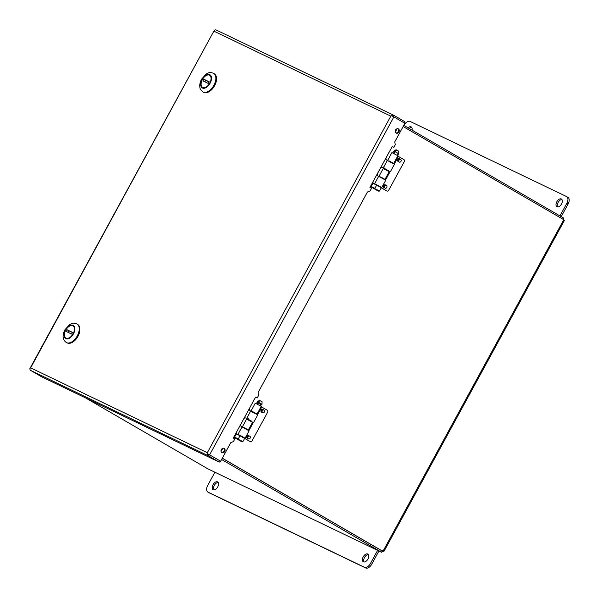 <?xml version="1.0" encoding="UTF-8"?>
<svg xmlns="http://www.w3.org/2000/svg" width="598" height="598" viewBox="0 0 598 598"><rect width="100%" height="100%" fill="white"/><g stroke="black" fill="none" stroke-linecap="round" stroke-linejoin="round"><path stroke-width="0.9" d="M208.994 492.7A5.95 3.461 -59.9 0 0 209.121 492.782A5.95 3.461 -59.9 0 0 209.263 492.857L365.707 567.988A5.95 3.461 -59.9 0 0 371.679 564.273L378.915 551.005M214.906 472.233L207.723 485.404A5.95 3.461 -59.9 0 0 207.865 492.049A5.95 3.461 -59.9 0 0 208.007 492.124L364.451 567.263A5.95 3.461 -59.9 0 0 370.424 563.54L377.607 550.369M367.725 554.01A4.463 2.601 -59.9 0 0 363.292 556.708A4.463 2.601 -59.9 0 0 363.352 561.791A4.463 2.601 -59.9 0 0 367.837 559.227A4.463 2.601 -59.9 0 0 367.83 554.069A4.463 2.601 -59.9 0 0 367.725 554.01M368.368 554.585A4.463 2.601 -59.9 0 0 364.601 557.351A4.463 2.601 -59.9 0 0 364.07 562M217.537 481.883A4.463 2.601 -59.9 0 0 213.105 484.582A4.463 2.601 -59.9 0 0 213.165 489.657A4.463 2.601 -59.9 0 0 217.65 487.101A4.463 2.601 -59.9 0 0 217.642 481.936A4.463 2.601 -59.9 0 0 217.537 481.883M218.18 482.451A4.463 2.601 -59.9 0 0 214.413 485.225A4.463 2.601 -59.9 0 0 213.882 489.867M403.979 125.453L404.143 125.146A5.95 3.461 120.1 0 1 410.116 121.424L566.56 196.563A5.95 3.461 120.1 0 1 566.702 196.637A5.95 3.461 120.1 0 1 566.844 203.283L559.952 215.923M567.816 197.288A5.95 3.461 120.1 0 1 567.958 197.362A5.95 3.461 120.1 0 1 568.1 204.015L561.208 216.648M557.642 206.96A4.463 2.601 120.1 0 1 558.173 202.318A4.463 2.601 120.1 0 1 561.941 199.545M557.03 206.811A4.463 2.601 120.1 0 1 556.925 206.751A4.463 2.601 120.1 0 1 556.917 201.586A4.463 2.601 120.1 0 1 561.402 199.029A4.463 2.601 120.1 0 1 561.462 204.105A4.463 2.601 120.1 0 1 557.03 206.811M409.294 128.533A4.463 2.601 120.1 0 1 411.753 127.419M408.038 127.808A4.463 2.601 120.1 0 1 411.215 126.903A4.463 2.601 120.1 0 1 412.007 130.11M221.596 459.488L381.591 552.283L207.798 468.81L381.509 552.238L383.699 551.02L382.197 550.99L222.277 458.24M403.127 126.537L563.765 219.705L563.787 220.714L563.69 218.091L403.777 125.341M381.509 552.238L382.69 550.437L382.189 550.99L222.277 458.232M85.492 397.879L207.798 468.81M261.251 411.91A1.547 1.256 115.7 0 0 261.453 411.902A1.488 1.211 -64.3 0 1 262.716 409.578A1.547 1.256 115.7 0 0 262.522 409.271M247.019 438.013A1.547 1.256 115.7 0 0 247.221 438.013A1.488 1.211 -64.3 0 1 248.484 435.688A1.547 1.256 115.7 0 0 248.29 435.374M383.654 187.406A1.547 1.256 115.7 0 0 383.856 187.398A1.488 1.211 -64.3 0 1 385.127 185.074A1.547 1.256 115.7 0 0 384.925 184.76M397.887 161.296A1.547 1.256 115.7 0 0 398.089 161.288A1.488 1.211 -64.3 0 1 399.359 158.963A1.547 1.256 115.7 0 0 399.158 158.657M222.314 458.18L382.944 551.349L563.765 219.705M264.024 410.071A1.488 1.211 -64.3 0 1 262.664 412.717A1.488 1.211 -64.3 0 1 264.024 410.071M249.792 436.181A1.488 1.211 -64.3 0 1 248.432 438.827A1.488 1.211 -64.3 0 1 249.792 436.181M386.428 185.567A1.488 1.211 -64.3 0 1 385.075 188.213A1.488 1.211 -64.3 0 1 386.428 185.567M400.66 159.457A1.488 1.211 -64.3 0 1 399.307 162.103A1.488 1.211 -64.3 0 1 400.66 159.457M563.69 218.091L563.039 219.287M392.864 163.03L389.216 161.056M389.261 160.982L392.893 162.97M387.796 160.137L391.922 152.58L397.894 155.742L398.53 156.183L394.411 163.74M381.277 187.809L386.166 190.642A1.488 1.211 115.7 0 0 386.301 190.702M381.3 187.75L386.891 190.986A1.488 1.211 115.7 0 0 388.648 190.291L404.3 161.572A1.488 1.211 115.7 0 0 403.971 159.659L398.395 156.429M385.852 185.432A1.547 1.256 115.7 0 0 383.542 185.672A1.547 1.256 115.7 0 0 384.596 187.742M400.092 159.33A1.547 1.256 115.7 0 0 397.775 159.561A1.547 1.256 115.7 0 0 398.836 161.639M384.17 178.966L380.53 176.993M379.11 176.074L383.228 168.509L389.216 171.678L389.844 172.119L385.725 179.677M380.575 176.918L384.208 178.899M256.221 413.644L252.58 411.671M252.625 411.596L256.258 413.584M251.16 410.751L255.279 403.187L261.266 406.356L261.894 406.797L257.768 414.354M244.642 438.416L249.523 441.249A1.488 1.211 115.7 0 0 249.665 441.317M244.657 438.356L250.248 441.601A1.488 1.211 115.7 0 0 252.005 440.905L267.665 412.186A1.488 1.211 115.7 0 0 267.328 410.273L261.76 407.044M249.216 436.047A1.547 1.256 115.7 0 0 246.907 436.278A1.547 1.256 115.7 0 0 247.961 438.356M263.449 409.944A1.547 1.256 115.7 0 0 261.139 410.176A1.547 1.256 115.7 0 0 262.193 412.246M247.535 429.581L243.894 427.607M242.474 426.688L246.593 419.123L252.573 422.285L253.208 422.734L249.082 430.291M243.932 427.533L247.572 429.514M393.708 115.242A2.19 1.779 -64.3 0 1 393.805 115.294L393.873 116.909L391.683 115.713L390.823 116.132L391.683 115.713A2.19 1.779 -64.3 0 1 393.708 115.242L216.244 30.012A2.19 1.779 -64.3 0 0 214.211 30.476L30.648 367.86L207.312 452.708L207.446 453.62L207.312 452.708L390.823 116.132L214.151 31.283L214.211 30.483L29.967 368.435M250.786 411.028L250.338 411.671L250.786 411.028L257.559 414.691L252.214 411.985M242.018 426.994L241.405 426.643A1.996 1.659 115.4 0 1 240.919 424.057L243.663 419.026A1.996 1.659 115.4 0 1 246.062 418.099L248.349 419.43M242.085 426.979L241.637 427.622L242.085 426.979L249.097 430.837L245.053 438.252L238.535 434.604M245.673 417.95L248.32 419.482M251.96 421.463L246.735 418.436L250.338 411.671M251.99 421.403L247.961 419.116L248.26 418.458L247.961 419.116M250.712 411.043L250.106 410.691A1.996 1.659 115.4 0 1 249.62 408.105L235.911 433.221L236.367 433.483M252.984 401.893L233.28 438.057L234.857 438.969L233.579 441.309A0.74 0.598 115.7 0 1 233.175 441.675L231.052 442.52A0.74 0.598 -64.3 0 0 230.649 442.894L220.662 461.208L219.219 462.105L41.733 376.86L30.737 370.476L41.733 376.86M244.642 438.102L245.053 438.252M254.135 399.808L255.63 397.072L257.2 397.984L258.478 395.637A0.74 0.598 115.7 0 0 258.575 395.091L258.172 392.781A0.74 0.598 -64.3 0 1 258.269 392.236L367.292 192.279A0.74 0.598 -64.3 0 1 367.688 191.913L369.818 191.068A0.74 0.598 115.7 0 0 370.214 190.695L371.493 188.355L369.923 187.443L372.524 182.599L373.003 182.868M252.969 401.886L254.105 399.793M255.6 397.124L257.2 397.984M221.91 452.604A2.392 1.944 115.7 0 0 222.022 452.664A2.392 1.944 115.7 0 0 224.811 451.348A2.392 1.944 115.7 0 0 224.093 448.351A2.392 1.944 115.7 0 0 221.335 449.599A2.392 1.944 115.7 0 0 221.91 452.604M221.671 452.432A2.392 1.944 115.7 0 0 224.056 450.989A2.392 1.944 115.7 0 0 223.689 448.216M396.123 133.07A2.392 1.944 115.7 0 0 396.235 133.13A2.392 1.944 115.7 0 0 399.023 131.814A2.392 1.944 115.7 0 0 398.305 128.817A2.392 1.944 115.7 0 0 395.555 130.065A2.392 1.944 115.7 0 0 396.123 133.07M395.883 132.898A2.392 1.944 115.7 0 0 398.268 131.455A2.392 1.944 115.7 0 0 397.909 128.69M29.9 368.368L30.648 367.86L29.975 368.39A2.19 1.779 115.7 0 0 30.737 370.476L208.209 455.713L208.919 454.473L209.644 454.816L208.231 455.721A2.19 1.779 115.7 0 1 207.446 453.62L220.662 461.208M387.355 160.428L386.742 160.077A1.996 1.659 115.4 0 1 386.256 157.491L392.266 146.458L393.843 147.37L395.121 145.022A0.74 0.598 115.7 0 0 395.218 144.477L394.815 142.167A0.74 0.598 -64.3 0 1 394.912 141.621L404.891 123.3L393.873 116.909L209.644 454.816M392.236 146.51L393.843 147.37M219.249 462.112L208.231 455.721L219.219 462.105M216.244 30.012A2.19 1.779 -64.3 0 1 216.341 30.064L393.604 115.197M378.721 176.365L378.272 177.008L378.721 176.365L385.74 180.222L381.696 187.637L375.17 183.99M374.946 183.123L378.272 177.008M381.277 187.488L381.696 187.637M388.633 170.789L384.604 168.501L384.895 167.844L384.604 168.501L383.37 167.821M387.422 160.413L386.973 161.056L387.422 160.413L394.202 164.076L388.857 161.37M238.31 433.729L241.637 427.622M247.004 417.778L246.742 418.436L247.004 417.778M389.642 151.287L372.524 182.599L373.257 182.988L372.345 182.936M378.654 176.38L378.041 176.029A1.996 1.659 115.4 0 1 377.562 173.442L380.306 168.412A1.996 1.659 115.4 0 1 382.698 167.492L384.992 168.815M382.309 167.335L384.963 168.868M388.595 170.849L384.604 168.501M383.378 167.821L386.973 161.056M393.178 116.513L393.835 115.309L404.846 121.7L404.891 123.3M257.454 404.226L258.097 402.095L260.093 400.66L262.036 401.789M259.397 400.346L260.04 400.697M259.39 400.331L257.506 401.811L259.412 400.339M257.506 401.811L256.953 403.964M261.102 404.689L257.731 402.731M258.097 402.095L262.014 404.315L261.662 404.958M258.179 402.992L261.117 404.667L260.459 405.878M256.819 403.897L257.611 402.723M394.097 153.619L394.74 151.481L396.728 150.046L398.672 151.174M396.055 149.724L393.933 151.122L396.026 149.717L396.676 150.083M394.149 151.197L393.596 153.357M394.815 152.378L394.366 152.124M394.74 151.481L398.657 153.701L398.298 154.351M393.462 153.282L394.254 152.109M213.755 73.419A10.712 6.234 120.1 0 1 213.882 73.487A10.712 6.234 120.1 0 1 214.144 85.462A10.712 6.234 120.1 0 1 203.133 92.025A10.712 6.234 120.1 0 1 203.014 91.943M209.973 83.219A7.4 4.306 -59.9 0 0 211.146 76.828A7.4 4.306 -59.9 0 0 209.793 74.944A7.4 4.306 -59.9 0 0 202.356 79.183A7.4 4.306 -59.9 0 0 202.371 87.749A7.4 4.306 -59.9 0 0 209.973 83.219M202.632 87.876L202.677 87.906A7.378 4.298 120.1 0 1 202.632 87.876A7.378 4.298 120.1 0 1 201.085 84.408A7.378 4.298 120.1 0 1 201.092 84.258M209.726 84.176L209.285 83.937A7.019 4.089 120.1 0 1 203.948 87.757A7.019 4.089 120.1 0 1 201.092 84.124A7.019 4.089 120.1 0 1 201.967 80.424L202.879 78.757A7.019 4.089 120.1 0 1 206.011 75.64A7.019 4.089 120.1 0 1 210.481 76.133A7.019 4.089 120.1 0 1 210.197 82.27L210.638 82.509M206.131 75.572A7.378 4.298 120.1 0 1 206.258 75.498A7.378 4.298 120.1 0 1 210.033 75.109A7.378 4.298 120.1 0 1 210.085 75.139L210.033 75.109M203.858 79.228L209.218 81.799L208.306 83.466L202.946 80.894L203.858 79.228L205.705 80.296L204.867 81.821M209.136 81.941L205.705 80.296M210.197 82.27L209.285 83.937M204.082 92.406A10.592 6.167 -59.9 0 0 214.6 85.731A10.592 6.167 -59.9 0 0 214.689 74.122M77.12 324.034A10.712 6.234 120.1 0 1 77.247 324.101A10.712 6.234 120.1 0 1 77.501 336.076A10.712 6.234 120.1 0 1 66.498 342.632A10.712 6.234 120.1 0 1 66.371 342.557M73.337 333.834A7.4 4.306 -59.9 0 0 74.511 327.442A7.4 4.306 -59.9 0 0 73.158 325.559A7.4 4.306 -59.9 0 0 65.713 329.797A7.4 4.306 -59.9 0 0 65.728 338.363A7.4 4.306 -59.9 0 0 73.337 333.834M65.989 338.49L66.042 338.52A7.378 4.298 120.1 0 1 65.989 338.49A7.378 4.298 120.1 0 1 64.449 335.022A7.378 4.298 120.1 0 1 64.449 334.873M73.083 334.79L72.642 334.551A7.019 4.089 120.1 0 1 67.305 338.371A7.019 4.089 120.1 0 1 64.449 334.731A7.019 4.089 120.1 0 1 65.332 331.038L66.243 329.371A7.019 4.089 120.1 0 1 69.368 326.254A7.019 4.089 120.1 0 1 73.846 326.747A7.019 4.089 120.1 0 1 73.554 332.884L73.995 333.116M69.495 326.179A7.378 4.298 120.1 0 1 69.615 326.104A7.378 4.298 120.1 0 1 73.397 325.723A7.378 4.298 120.1 0 1 73.449 325.753L73.397 325.723M67.223 329.842L72.575 332.413L71.663 334.08L66.311 331.509L67.223 329.842L69.062 330.911L68.232 332.436M72.5 332.555L69.062 330.911M73.554 332.884L72.642 334.551M67.447 343.02A10.592 6.167 -59.9 0 0 77.957 336.345A10.592 6.167 -59.9 0 0 78.054 324.736M371.679 564.273L370.424 563.54M365.707 567.988L364.451 567.263M209.263 492.857L208.007 492.124M566.844 203.283L568.1 204.015M221.096 451.468L222.83 448.276M395.308 131.934L397.05 128.742M397.894 155.742L393.776 163.299L397.902 155.749M386.891 190.986L386.166 190.642M385.097 179.243L389.216 171.678L385.09 179.236M261.259 406.356L257.133 413.913L261.266 406.356M250.248 441.601L249.523 441.249M248.454 429.857L252.58 422.293L248.447 429.85M389.604 151.272L372.524 182.599L373.234 182.981M240.456 441.025L242.885 441.63L233.803 437.101M242.863 441.638L244.627 438.446L239.992 435.77L244.455 437.938M242.362 441.78L238.206 439.373M235.702 433.55L236.195 433.789L234.58 437.041L236.614 433.602L236.195 433.789L239.992 435.77L238.258 438.962L233.99 436.757M240.411 441.003L233.773 437.153L241.876 441.713M377.091 190.411L379.528 191.016L370.439 186.486M379.498 191.024L381.262 187.832L373.257 182.988L376.934 184.917C380.418 186.651 381.86 187.623 381.262 187.832L381.24 187.832M378.997 191.173L374.849 188.766M373.264 182.995L371.089 186.367L372.831 183.175L376.635 185.163L374.894 188.348L370.633 186.142M378.519 191.098L370.409 186.539L377.046 190.388M381.09 187.331L376.942 184.917M203.133 92.025L202.886 91.875A10.712 6.234 -59.9 0 0 213.65 85.738A10.712 6.234 -59.9 0 0 213.636 73.345L213.882 73.487M202.079 79.422A7.617 4.433 -59.9 0 0 204.927 88.1A7.617 4.433 -59.9 0 0 211.236 76.522A7.617 4.433 -59.9 0 0 202.079 79.422M66.498 342.632L66.243 342.49A10.712 6.234 -59.9 0 0 77.015 336.353A10.712 6.234 -59.9 0 0 76.993 323.959L77.247 324.101M65.436 330.036A7.617 4.433 -59.9 0 0 68.292 338.707A7.617 4.433 -59.9 0 0 74.6 327.136A7.617 4.433 -59.9 0 0 65.436 330.036M207.865 492.049L209.121 492.782M567.958 197.362L566.702 196.637M383.938 551.438L564.31 220.602M386.233 190.672L386.958 191.024M249.59 441.287L250.315 441.638M374.752 183.474L378.474 176.642M238.109 434.088L241.831 427.256M253.754 422.3L257.798 414.885M246.81 418.129L250.532 411.304M390.397 171.686L394.433 164.271M383.445 167.515L387.168 160.69M241.966 441.735L242.474 441.825M240.299 435.531C243.775 437.265 245.217 438.237 244.627 438.446M257.29 401.736L256.938 402.387M248.409 419.318L248.133 419.833M252.05 421.298L251.765 421.814M262.059 401.789L262.014 404.315M378.601 191.121L379.117 191.211M393.933 151.122L393.581 151.772M385.052 168.703L384.768 169.219M397.76 154.052L397.094 155.263M388.685 170.684L388.408 171.2M398.702 151.174L398.657 153.701M202.886 91.875C200.831 90.148 199.837 88.646 199.896 87.36C199.739 86.553 199.179 84.101 201.533 79.205L206.146 74.04L208.231 72.993C209.315 72.306 211.116 72.418 213.636 73.345M66.243 342.49C64.195 340.763 63.201 339.26 63.261 337.975C63.104 337.167 62.536 334.708 64.898 329.819L69.503 324.654L71.596 323.608C72.672 322.92 74.473 323.032 76.993 323.959"/></g></svg>
